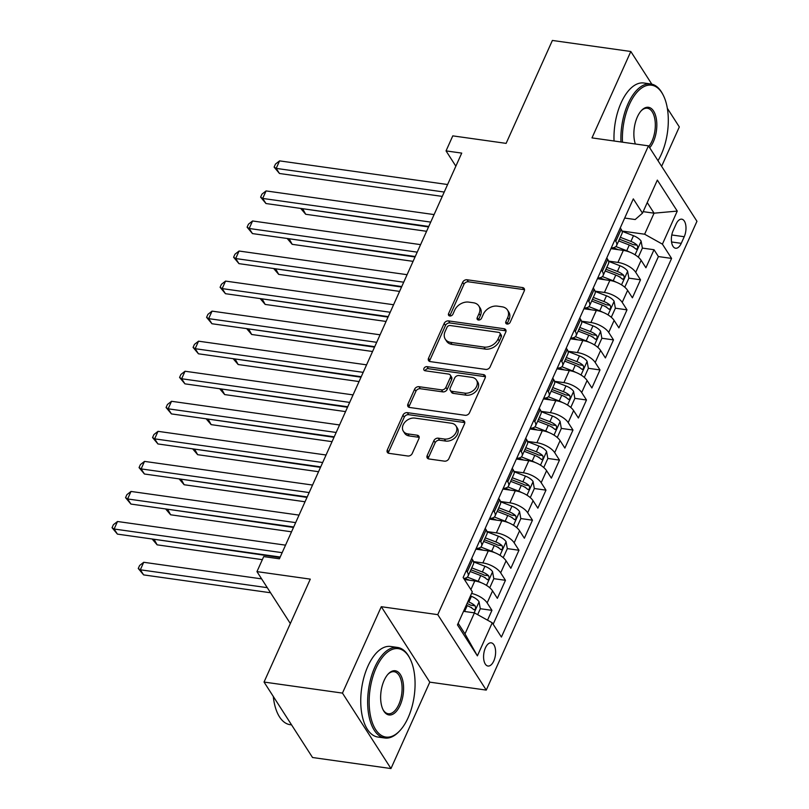 <?xml version="1.0" encoding="UTF-8"?>
<svg xmlns="http://www.w3.org/2000/svg" width="809" height="809" viewBox="0 0 809 809"><rect width="100%" height="100%" fill="white"/><g stroke="black" fill="none" stroke-linecap="round" stroke-linejoin="round"><path stroke-width="1.21" d="M507.081 324.045A2.518 1.881 -32.7 0 0 510.166 322.285L524.252 290.947A3.59 2.69 -32.7 0 0 524.192 288.57A3.59 2.69 -32.7 0 0 522.493 287.559L467.066 279.762A3.59 2.69 -32.7 0 0 462.667 282.28L448.58 313.619A2.518 1.881 -32.7 0 0 448.621 315.277A2.518 1.881 -32.7 0 0 449.804 315.985A2.518 1.881 -32.7 0 0 452.888 314.226L454.709 310.171A11.488 8.606 -32.7 0 1 468.805 302.121L473.427 302.768A11.488 8.606 -32.7 0 1 478.847 305.994A11.488 8.606 -32.7 0 1 479.039 313.589L477.219 317.654A2.518 1.881 -32.7 0 0 477.259 319.312A2.518 1.881 -32.7 0 0 478.443 320.02A2.518 1.881 -32.7 0 0 481.527 318.261L483.347 314.205A11.488 8.606 -32.7 0 1 497.444 306.146L502.065 306.803A11.488 8.606 -32.7 0 1 507.486 310.029A11.488 8.606 -32.7 0 1 507.678 317.624L505.858 321.679A2.518 1.881 -32.7 0 0 505.898 323.347A2.518 1.881 -32.7 0 0 507.081 324.045M493.793 660.963A11.71 5.855 98 0 0 495.432 649.354A11.71 5.855 98 0 0 491.225 642.842A11.71 5.855 98 0 0 485.4 647.908A11.71 5.855 98 0 0 483.762 659.517A11.71 5.855 98 0 0 487.969 666.029A11.71 5.855 98 0 0 493.793 660.963M427.172 455.588A3.59 2.69 -32.7 0 0 427.233 457.965A3.59 2.69 -32.7 0 0 428.932 458.966L444.485 461.16A3.59 2.69 -32.7 0 0 448.884 458.642L464.528 423.835A3.59 2.69 -32.7 0 0 464.467 421.459A3.59 2.69 -32.7 0 0 462.778 420.447L407.342 412.651A3.59 2.69 -32.7 0 0 402.943 415.169L387.299 449.976A3.59 2.69 -32.7 0 0 387.359 452.342A3.59 2.69 -32.7 0 0 389.048 453.353L407.837 456.003A3.59 2.69 -32.7 0 0 412.236 453.485L418.931 438.589A3.59 2.69 -32.7 0 0 418.88 436.213A3.59 2.69 -32.7 0 0 417.181 435.202L407.867 433.897A9.607 7.19 -32.7 0 1 403.337 431.197A9.607 7.19 -32.7 0 1 404.935 422.156A9.607 7.19 -32.7 0 1 414.956 418.111L451.452 423.249A9.607 7.19 -32.7 0 1 455.983 425.949A9.607 7.19 -32.7 0 1 454.375 434.989A9.607 7.19 -32.7 0 1 444.353 439.034L438.276 438.175A3.59 2.69 -32.7 0 0 433.867 440.693L427.172 455.588L428.487 457.621A3.59 2.69 -32.7 0 0 428.214 458.774M651.821 84.166L630.818 51.493L552.385 40.45L506.121 143.375L452.787 135.872L446.042 150.899L461.727 153.103L279.398 558.807L263.714 556.592L256.959 571.619L290.33 623.537M342.46 693.101L390.969 768.55L429.791 682.149L381.292 606.699L342.46 693.101L264.037 682.058L310.292 579.133L256.959 571.619M381.292 606.699L437.76 614.648L648.454 145.842L696.954 221.292L486.26 690.097L437.76 614.648M630.818 51.493L591.986 137.894L648.454 145.842M485.713 369.42A3.59 2.69 -32.7 0 0 490.112 366.902L505.756 332.094A3.59 2.69 -32.7 0 0 505.696 329.718A3.59 2.69 -32.7 0 0 504.007 328.717L448.57 320.91A3.59 2.69 -32.7 0 0 444.171 323.428L428.527 358.235A3.59 2.69 -32.7 0 0 428.588 360.612A3.59 2.69 -32.7 0 0 430.277 361.613L485.713 369.42M485.147 377.965L469.503 412.772A3.59 2.69 -32.7 0 1 465.094 415.29L409.667 407.483A3.59 2.69 -32.7 0 1 407.969 406.482A3.59 2.69 -32.7 0 1 407.908 404.106L414.602 389.21A3.59 2.69 -32.7 0 1 419.011 386.692L441.492 389.857A3.59 2.69 -32.7 0 0 445.901 387.339L450.34 377.459A3.59 2.69 -32.7 0 0 450.279 375.083A3.59 2.69 -32.7 0 0 448.58 374.071L425.18 370.775A2.518 1.881 -32.7 0 1 423.997 370.077A2.518 1.881 -32.7 0 1 424.412 367.711A2.518 1.881 -32.7 0 1 427.041 366.649L483.388 374.587A3.59 2.69 -32.7 0 1 485.087 375.588A3.59 2.69 -32.7 0 1 485.147 377.965M390.969 768.55L312.537 757.507L264.037 682.058M661.62 166.32L679.317 126.942L667.344 108.315M487.534 620.169L491.943 610.35L480.293 608.712M470.737 607.367L471.566 607.488M471.586 593.412A14.633 6.361 24.2 0 1 487.16 602.907L492.56 590.894L497.353 598.336L505.453 580.306L493.793 578.657M484.247 577.313L485.076 577.434M473.477 561.608L482.872 562.933A14.633 6.361 24.2 0 1 500.67 572.853L506.07 560.839L510.853 568.282L518.963 550.251L507.304 548.613M497.747 547.268L498.577 547.38M486.978 531.564L496.382 532.878A14.633 6.361 24.2 0 1 514.17 542.809L519.58 530.785L524.363 538.228L532.464 520.197L520.814 518.559M511.258 517.214L512.087 517.325M500.488 501.509L509.892 502.834A14.633 6.361 24.2 0 1 527.68 512.754L533.08 500.731L537.864 508.173L545.974 490.143L534.314 488.505M524.758 487.16L525.587 487.281M513.988 471.455L523.393 472.78A14.633 6.361 24.2 0 1 541.181 482.7L546.591 470.686L551.374 478.129L559.474 460.099L547.824 458.45M538.268 457.105L539.097 457.227M527.498 441.401L536.903 442.725A14.633 6.361 24.2 0 1 554.691 452.646L560.091 440.632L564.874 448.075L572.984 430.044L561.325 428.406M551.768 427.051L552.598 427.172M541.009 411.356L550.403 412.671A14.633 6.361 24.2 0 1 568.201 422.601L573.601 410.578L578.384 418.02L586.485 399.99L574.835 398.352M565.279 397.007L566.108 397.118M554.509 381.302L563.913 382.627A14.633 6.361 24.2 0 1 581.701 392.547L587.101 380.523L591.895 387.966L599.995 369.935L588.335 368.297M578.789 366.952L579.618 367.074M568.019 351.248L577.414 352.572A14.633 6.361 24.2 0 1 595.212 362.493L600.612 350.479L605.395 357.922L613.495 339.891L601.845 338.243M592.289 336.898L593.118 337.019M581.519 321.193L590.924 322.518A14.633 6.361 24.2 0 1 608.712 332.438L614.122 320.425L618.905 327.867L627.005 309.837L615.346 308.199M605.799 306.844L606.629 306.965M595.03 291.149L604.424 292.464A14.633 6.361 24.2 0 1 622.222 302.394L627.622 290.37L632.405 297.813L640.516 279.783L635.722 272.34A14.633 6.361 -155.8 0 0 617.934 262.419L608.53 261.095M619.3 276.799L620.129 276.911M628.856 278.144L640.516 279.783M492.56 590.894A14.633 6.361 -155.8 0 0 474.772 580.963L464.406 579.507M506.07 560.839A14.633 6.361 -155.8 0 0 488.282 550.909L475.874 549.169M519.58 530.785A14.633 6.361 -155.8 0 0 501.782 520.865L489.384 519.115M533.08 500.731A14.633 6.361 -155.8 0 0 515.293 490.81L502.895 489.061M546.591 470.686A14.633 6.361 -155.8 0 0 528.793 460.756L516.395 459.016M560.091 440.632A14.633 6.361 -155.8 0 0 542.303 430.701L529.905 428.962M573.601 410.578A14.633 6.361 -155.8 0 0 555.803 400.657L543.405 398.908M587.101 380.523A14.633 6.361 -155.8 0 0 569.314 370.603L556.916 368.853M600.612 350.479A14.633 6.361 -155.8 0 0 582.824 340.549L570.416 338.809M614.122 320.425A14.633 6.361 -155.8 0 0 596.324 310.494L583.926 308.755M627.622 290.37A14.633 6.361 -155.8 0 0 609.834 280.45L597.426 278.701M676.102 224.083L673.128 230.696A11.346 5.673 98 0 0 671.541 241.931A11.346 5.673 98 0 0 675.616 248.242A11.346 5.673 98 0 0 681.259 243.337L684.232 236.724A11.346 5.673 98 0 0 685.82 225.489A11.346 5.673 98 0 0 681.744 219.178A11.346 5.673 98 0 0 676.102 224.083M458.157 623.284L464.993 633.912L474.438 612.868L492.236 622.799L501.408 637.067L671.581 258.415L662.409 244.146L644.621 234.216L622.04 231.04M492.236 622.799L477.381 655.856L457.449 624.861L472.314 591.804L463.132 577.525L633.305 198.872L642.488 213.151L657.343 180.094L677.264 211.088L662.409 244.146M493.166 624.245L658.405 256.564L654.016 249.728L645.916 267.759L641.132 260.316A14.633 6.361 -155.8 0 0 623.334 250.396L610.937 248.646M611.26 247.918A14.633 6.361 -155.8 0 0 616.6 245.572A14.633 6.361 -155.8 0 0 615.801 241.345L614.87 239.899M616.6 245.572L622 233.558A14.633 6.361 -155.8 0 0 621.201 229.321L620.27 227.875M466.308 570.466L467.238 571.912A14.633 6.361 24.2 0 1 468.037 576.15A14.633 6.361 24.2 0 1 463.719 578.435M468.037 576.15L473.437 564.126A14.633 6.361 -155.8 0 0 472.638 559.889L471.708 558.443M479.808 540.412L480.748 541.858A14.633 6.361 24.2 0 1 481.547 546.095A14.633 6.361 24.2 0 1 476.208 548.441M481.547 546.095L486.947 534.071A14.633 6.361 -155.8 0 0 486.148 529.844L485.218 528.398M493.318 510.358L494.248 511.814A14.633 6.361 24.2 0 1 495.047 516.041A14.633 6.361 24.2 0 1 489.708 518.387M495.047 516.041L500.447 504.017A14.633 6.361 -155.8 0 0 499.649 499.79L498.718 498.344M506.828 480.313L507.759 481.759A14.633 6.361 24.2 0 1 508.558 485.987A14.633 6.361 24.2 0 1 503.218 488.333M508.558 485.987L513.958 473.973A14.633 6.361 -155.8 0 0 513.159 469.736L512.228 468.29M520.329 450.259L521.259 451.705A14.633 6.361 24.2 0 1 522.058 455.942A14.633 6.361 24.2 0 1 516.729 458.288M522.058 455.942L527.458 443.919A14.633 6.361 -155.8 0 0 526.659 439.681L525.729 438.235M533.839 420.205L534.769 421.651A14.633 6.361 24.2 0 1 535.568 425.888A14.633 6.361 24.2 0 1 530.229 428.234M535.568 425.888L540.968 413.864A14.633 6.361 -155.8 0 0 540.169 409.637L539.239 408.191M547.339 390.15L548.269 391.607A14.633 6.361 24.2 0 1 549.068 395.834A14.633 6.361 24.2 0 1 543.739 398.18M549.068 395.834L554.478 383.81A14.633 6.361 -155.8 0 0 553.68 379.583L552.749 378.137M560.849 360.106L561.78 361.552A14.633 6.361 24.2 0 1 562.579 365.779A14.633 6.361 24.2 0 1 557.239 368.125M562.579 365.779L567.979 353.766A14.633 6.361 -155.8 0 0 567.18 349.528L566.249 348.082M574.35 330.052L575.28 331.498A14.633 6.361 24.2 0 1 576.079 335.735A14.633 6.361 24.2 0 1 570.75 338.081M576.079 335.735L581.489 323.711A14.633 6.361 -155.8 0 0 580.69 319.474L579.76 318.028M587.86 299.997L588.79 301.444A14.633 6.361 24.2 0 1 589.589 305.681A14.633 6.361 24.2 0 1 584.25 308.027M589.589 305.681L594.989 293.657A14.633 6.361 -155.8 0 0 594.19 289.43L593.26 287.984M601.37 269.943L602.301 271.399A14.633 6.361 24.2 0 1 603.099 275.626A14.633 6.361 24.2 0 1 597.76 277.972M603.099 275.626L608.499 263.603A14.633 6.361 -155.8 0 0 607.701 259.376L606.77 257.929M622.222 302.394L627.005 309.837M608.712 332.438L613.495 339.891M595.212 362.493L599.995 369.935M581.701 392.547L586.485 399.99M568.201 422.601L572.984 430.044M554.691 452.646L559.474 460.099M541.181 482.7L545.974 490.143M527.68 512.754L532.464 520.197M514.17 542.809L518.963 550.251M500.67 572.853L505.453 580.306M487.16 602.907L491.943 610.35M474.438 612.868L463.527 611.331M644.621 234.216L654.066 213.182L647.24 202.563M643.155 211.645L654.066 213.182L677.264 211.088M624.69 218.056L635.176 219.532L642.488 213.151M429.791 682.149L486.26 690.097M446.042 150.899L455.851 166.169M632.81 246.745L633.639 246.866M642.366 248.09L654.016 249.728M658.405 256.564L671.581 258.415M477.381 655.856L464.993 633.912M507.051 324.045A2.518 1.881 -32.7 0 1 507.162 323.721L508.992 319.666A11.488 8.606 -32.7 0 0 508.8 312.062L507.486 310.029M478.847 305.994L480.162 308.027A11.488 8.606 -32.7 0 1 480.354 315.631L478.523 319.686A2.518 1.881 -32.7 0 0 478.412 320.01M524.525 289.804A3.59 2.69 -32.7 0 0 523.807 289.602L468.381 281.795A3.59 2.69 -32.7 0 0 463.972 284.313L449.885 315.662A2.518 1.881 -32.7 0 0 449.774 315.985M506.029 330.952A3.59 2.69 -32.7 0 0 505.312 330.75L449.885 322.953A3.59 2.69 -32.7 0 0 445.476 325.461L429.842 360.268A3.59 2.69 -32.7 0 0 429.569 361.421M499.992 334.734A2.518 1.881 -32.7 0 0 499.952 333.075A2.518 1.881 -32.7 0 0 498.759 332.368L450.107 325.511A2.518 1.881 -32.7 0 0 447.023 327.281L445.102 331.559A11.488 8.606 -32.7 0 0 445.284 339.153A11.488 8.606 -32.7 0 0 450.714 342.379L483.974 347.061A11.488 8.606 -32.7 0 0 498.071 339.011L499.992 334.734L501.297 336.777A2.518 1.881 -32.7 0 0 501.256 335.108L499.952 333.075M445.284 339.153L446.598 341.196A11.488 8.606 -32.7 0 0 452.019 344.422L450.714 342.379M501.297 336.777L499.375 341.054A11.488 8.606 -32.7 0 1 485.279 349.104L452.019 344.422M450.279 375.083L451.594 377.125A3.59 2.69 -32.7 0 1 451.644 379.492L447.205 389.382A3.59 2.69 -32.7 0 1 442.806 391.89L420.326 388.724A3.59 2.69 -32.7 0 0 415.917 391.243L409.223 406.138A3.59 2.69 -32.7 0 0 408.949 407.291M485.42 376.822A3.59 2.69 -32.7 0 0 484.702 376.62L428.345 368.692A2.518 1.881 -32.7 0 0 425.15 370.775M464.821 393.144A9.607 7.19 -32.7 0 0 474.843 389.099A9.607 7.19 -32.7 0 0 476.44 380.058A9.607 7.19 -32.7 0 0 471.91 377.358L459.057 375.548A3.59 2.69 -32.7 0 0 454.648 378.066L450.208 387.946A3.59 2.69 -32.7 0 0 450.269 390.322A3.59 2.69 -32.7 0 0 451.958 391.334L464.821 393.144L466.126 395.176A9.607 7.19 -32.7 0 0 476.147 391.141A9.607 7.19 -32.7 0 0 477.755 382.091L476.44 380.058M450.269 390.322L451.574 392.355A3.59 2.69 -32.7 0 0 453.273 393.366L451.958 391.334M466.126 395.176L453.273 393.366M455.983 425.949L457.297 427.981A9.607 7.19 -32.7 0 1 455.689 437.032A9.607 7.19 -32.7 0 1 445.668 441.067L439.59 440.217A3.59 2.69 -32.7 0 0 435.181 442.725L428.487 457.621M403.337 431.197L404.642 433.24A9.607 7.19 -32.7 0 0 409.182 435.93L407.867 433.897M419.204 437.436A3.59 2.69 -32.7 0 0 418.496 437.244L409.182 435.93M464.801 422.692A3.59 2.69 -32.7 0 0 464.083 422.49L408.656 414.683A3.59 2.69 -32.7 0 0 404.247 417.201L388.613 452.009A3.59 2.69 -32.7 0 0 388.34 453.161M638.321 257.171L642.376 248.151L641.102 241.072A9.698 4.217 -155.8 0 0 633.487 235.702L622.121 231.303M629.635 252.095A9.698 4.217 -155.8 0 0 626.732 250.729L615.892 246.543M618.248 249.678L613.212 247.736M302.627 208.702L305.691 214.274L426.586 231.293M618.693 240.92L629.301 245.016A9.698 4.217 24.2 0 1 635.54 248.808C637.603 249.243 638.149 248.05 637.168 245.198A9.698 4.217 -155.8 0 0 630.919 241.406L620.311 237.31M619.461 239.211L630.605 243.519A4.935 2.144 24.2 0 1 632.648 244.561L637.168 245.198M635.54 248.808L636.289 249.212M301.373 208.52L428.548 226.935M305.691 214.274L300.685 208.429M444.222 192.046L276.193 168.393L279.57 160.88L447.599 184.533M442.26 196.405L279.469 173.49L276.193 168.393L274.109 167.089L275.464 164.085L279.57 160.88M279.469 173.49L274.109 167.089M657.99 160.667A44.637 22.318 98 0 0 661.337 154.266A44.637 22.318 98 0 0 663.198 95.098A44.637 22.318 98 0 0 629.362 104.513A44.637 22.318 98 0 0 622.475 142.182M620.958 141.969A45.729 22.874 -82 0 1 628.027 103.764A45.729 22.874 -82 0 1 650.78 83.974A45.729 22.874 -82 0 1 662.692 94.127L663.198 95.098M635.358 144.002A22.318 11.164 -82 0 1 637.35 116.951A22.318 11.164 -82 0 1 641.507 110.449A22.318 11.164 -82 0 1 655.098 114.13A22.318 11.164 -82 0 1 653.348 141.828A22.318 11.164 -82 0 1 649.698 147.774M648.818 146.399A21.216 10.608 98 0 0 652.014 141.079A21.216 10.608 98 0 0 654.987 120.056A21.216 10.608 98 0 0 647.362 108.244A21.216 10.608 98 0 0 641.132 110.863M614.051 140.999A45.729 22.874 -82 0 1 621.12 102.794A45.729 22.874 -82 0 1 643.883 83.003L650.78 83.974M408.11 717.735A44.637 22.318 98 0 0 409.961 658.577A44.637 22.318 98 0 0 376.124 667.981A44.637 22.318 98 0 0 372.605 723.388A44.637 22.318 98 0 0 399.798 730.739A44.637 22.318 98 0 0 408.11 717.735M399.798 730.739L399.049 731.538A45.729 22.874 -82 0 1 384.801 738.01A45.729 22.874 -82 0 1 368.368 712.567A45.729 22.874 -82 0 1 374.789 667.243A45.729 22.874 -82 0 1 397.553 647.443A45.729 22.874 -82 0 1 409.455 657.596L409.961 658.577M400.111 705.296A22.318 11.164 -82 0 1 383.193 710.009A22.318 11.164 -82 0 1 384.123 680.42A22.318 11.164 -82 0 1 388.269 673.917A22.318 11.164 -82 0 1 401.871 677.598A22.318 11.164 -82 0 1 400.111 705.296M382.94 709.503A21.216 10.608 98 0 0 388.219 713.74A21.216 10.608 98 0 0 398.776 704.558A21.216 10.608 98 0 0 401.76 683.524A21.216 10.608 98 0 0 394.135 671.713A21.216 10.608 98 0 0 387.895 674.342M384.801 738.01L377.894 737.039A45.729 22.874 -82 0 1 361.461 711.586A45.729 22.874 -82 0 1 367.883 666.262A45.729 22.874 -82 0 1 390.646 646.472L397.553 647.443M291.564 724.884L290.057 724.672A45.729 22.874 -82 0 1 273.29 696.458M624.77 287.215L628.866 278.205L627.592 271.126A9.698 4.217 -155.8 0 0 619.977 265.757L608.611 261.358M616.134 282.149A9.698 4.217 -155.8 0 0 613.222 280.774L602.392 276.587M604.748 279.732L599.712 277.79M289.116 238.756L292.18 244.328L413.075 261.347M605.183 270.975L615.791 275.07A9.698 4.217 24.2 0 1 622.04 278.852C624.103 279.297 624.639 278.094 623.658 275.252A9.698 4.217 -155.8 0 0 617.409 271.46L606.811 267.364M605.951 269.266L617.105 273.573A4.935 2.144 24.2 0 1 619.148 274.615L623.658 275.252M622.04 278.852L622.778 279.257M287.862 238.574L415.037 256.979M292.18 244.328L287.185 238.483M611.27 317.259L615.366 308.259L614.092 301.17A9.698 4.217 -155.8 0 0 606.477 295.801L595.1 291.412M602.624 312.203A9.698 4.217 -155.8 0 0 599.722 310.828L588.881 306.641M591.237 309.786L586.201 307.835M275.616 268.8L278.68 274.372L399.575 291.392M591.682 301.019L602.29 305.124A9.698 4.217 24.2 0 1 608.53 308.907C610.593 309.351 611.139 308.148 610.158 305.296A9.698 4.217 -155.8 0 0 603.908 301.514L593.3 297.419M592.451 299.32L603.595 303.628A4.935 2.144 24.2 0 1 605.638 304.669L610.158 305.296M608.53 308.907L609.278 309.311M274.362 268.628L401.537 287.033M278.68 274.372L273.675 268.527M597.8 347.324L601.856 338.314L600.581 331.225A9.698 4.217 -155.8 0 0 592.967 325.855L581.6 321.466M589.114 342.258A9.698 4.217 -155.8 0 0 586.212 340.882L575.381 336.696M577.727 339.831L572.701 337.889M262.106 298.855L265.17 304.427L386.065 321.446M578.172 331.073L588.78 335.169A9.698 4.217 24.2 0 1 595.03 338.961C597.093 339.406 597.629 338.202 596.648 335.351A9.698 4.217 -155.8 0 0 590.398 331.569L579.8 327.473M578.941 329.364L590.095 333.672A4.935 2.144 24.2 0 1 592.137 334.714L596.648 335.351M595.03 338.961L595.768 339.365M260.852 298.683L388.027 317.088M265.17 304.427L260.164 298.582M584.3 377.378L588.355 368.358L587.081 361.279A9.698 4.217 -155.8 0 0 579.466 355.909L568.09 351.521M575.614 372.302A9.698 4.217 -155.8 0 0 572.711 370.937L561.871 366.75M564.227 369.885L559.191 367.943M248.606 328.909L251.67 334.481L372.565 351.5M564.672 361.127L575.27 365.223A9.698 4.217 24.2 0 1 581.519 369.015C583.582 369.45 584.128 368.257 583.137 365.405A9.698 4.217 -155.8 0 0 576.898 361.613L566.29 357.517M565.44 359.418L576.584 363.726A4.935 2.144 24.2 0 1 578.627 364.768L583.137 365.405M581.519 369.015L582.268 369.42M247.352 328.727L374.527 347.142M251.67 334.481L246.664 328.636M430.722 222.101L262.692 198.438L266.07 190.924L434.099 214.587M428.76 226.459L265.969 203.534L262.692 198.438L260.609 197.143L261.954 194.14L266.07 190.924M265.969 203.534L260.609 197.143M417.211 252.145L249.182 228.492L252.56 220.978L420.589 244.631M415.25 256.514L252.459 233.589L249.182 228.492L247.099 227.198L248.454 224.184L252.56 220.978M252.459 233.589L247.099 227.198M403.711 282.199L235.682 258.546L239.06 251.033L407.079 274.686M401.749 286.558L238.958 263.643L235.682 258.546L233.599 257.242L234.944 254.238L239.06 251.033M238.958 263.643L233.599 257.242M390.201 312.254L222.172 288.601L225.549 281.087L393.578 304.74M388.239 316.612L225.448 293.697L222.172 288.601L220.088 287.296L221.444 284.293L225.549 281.087M225.448 293.697L220.088 287.296M570.79 407.433L574.845 398.412L573.571 391.334A9.698 4.217 -155.8 0 0 565.956 385.964L554.59 381.565M562.103 402.356A9.698 4.217 -155.8 0 0 559.201 400.981L548.36 396.794M550.717 399.939L545.691 397.998M235.095 358.963L238.159 364.535L359.054 381.555M551.162 391.182L561.77 395.277A9.698 4.217 24.2 0 1 568.019 399.059C570.082 399.504 570.618 398.301 569.637 395.459A9.698 4.217 -155.8 0 0 563.388 391.667L552.79 387.572M551.93 389.473L563.084 393.781A4.935 2.144 24.2 0 1 565.127 394.822L569.637 395.459M568.019 399.059L568.757 399.464M233.841 358.781L361.016 377.186M238.159 364.535L233.154 358.69M376.691 342.308L208.671 318.645L212.049 311.131L380.068 334.795M374.739 346.667L211.948 323.742L208.671 318.645L206.588 317.35L207.933 314.347L212.049 311.131M211.948 323.742L206.588 317.35M557.29 437.477L561.335 428.467L560.071 421.378A9.698 4.217 -155.8 0 0 552.446 416.008L541.079 411.619M548.603 432.411A9.698 4.217 -155.8 0 0 545.701 431.035L534.86 426.849M537.216 429.994L532.18 428.042M221.595 389.008L224.659 394.58L345.554 411.599M537.661 421.226L548.259 425.332A9.698 4.217 24.2 0 1 554.509 429.114C556.572 429.559 557.118 428.355 556.127 425.504A9.698 4.217 -155.8 0 0 549.887 421.722L539.279 417.626M538.43 419.527L549.574 423.835A4.935 2.144 24.2 0 1 551.617 424.877L556.127 425.504M554.509 429.114L555.257 429.518M220.331 388.836L347.506 407.24M224.659 394.58L219.654 388.735M363.19 372.352L195.161 348.699L198.539 341.186L366.568 364.839M361.229 376.721L198.438 353.796L195.161 348.699L193.078 347.405L194.433 344.391L198.539 341.186M198.438 353.796L193.078 347.405M543.739 467.521L547.835 458.521L546.56 451.432A9.698 4.217 -155.8 0 0 538.946 446.062L527.579 441.674M535.093 462.465A9.698 4.217 -155.8 0 0 532.191 461.09L521.35 456.903M523.706 460.038L518.67 458.096M208.085 419.062L211.149 424.634L332.044 441.653M524.151 451.28L534.759 455.376A9.698 4.217 24.2 0 1 541.009 459.168C543.072 459.613 543.608 458.41 542.627 455.558A9.698 4.217 -155.8 0 0 536.377 451.776L525.769 447.68M524.92 449.571L536.074 453.879A4.935 2.144 24.2 0 1 538.106 454.921L542.627 455.558M541.009 459.168L541.747 459.573M206.831 418.89L334.006 437.295M211.149 424.634L206.143 418.789M349.68 402.407L181.661 378.754L185.028 371.24L353.058 394.893M347.728 406.765L184.937 383.85L181.661 378.754L179.578 377.449L180.923 374.446L185.028 371.24M184.937 383.85L179.578 377.449M530.279 497.586L534.324 488.565L533.05 481.486A9.698 4.217 -155.8 0 0 525.435 476.117L514.069 471.728M521.593 492.509A9.698 4.217 -155.8 0 0 518.68 491.144L507.85 486.957M510.206 490.092L505.17 488.151M194.585 449.116L197.649 454.688L318.544 471.708M510.651 481.335L521.249 485.43A9.698 4.217 24.2 0 1 527.498 489.223C529.561 489.657 530.097 488.464 529.116 485.612A9.698 4.217 -155.8 0 0 522.877 481.82L512.269 477.725M511.409 479.626L522.563 483.934A4.935 2.144 24.2 0 1 524.606 484.975L529.116 485.612M527.498 489.223L528.247 489.627M193.321 448.934L320.495 467.349M197.649 454.688L192.643 448.843M336.18 432.461L168.151 408.808L171.528 401.294L339.558 424.947M334.218 436.82L171.427 413.905L168.151 408.808L166.067 407.503L167.423 404.5L171.528 401.294M171.427 413.905L166.067 407.503M516.769 527.64L520.824 518.62L519.55 511.541A9.698 4.217 -155.8 0 0 511.935 506.171L500.569 501.772M508.082 522.563A9.698 4.217 -155.8 0 0 505.18 521.188L494.339 517.002M496.696 520.147L491.66 518.205M181.074 479.171L184.139 484.743L305.033 501.762M497.141 511.389L507.749 515.485A9.698 4.217 24.2 0 1 513.988 519.267C516.051 519.712 516.597 518.508 515.616 515.667A9.698 4.217 -155.8 0 0 509.367 511.875L498.759 507.779M497.909 509.68L509.053 513.988A4.935 2.144 24.2 0 1 511.096 515.03L515.616 515.667M513.988 519.267L514.736 519.671M179.82 478.989L306.995 497.393M184.139 484.743L179.133 478.898M322.67 462.515L154.64 438.852L158.018 431.339L326.047 455.002M320.708 466.874L157.917 443.949L154.64 438.852L152.557 437.558L153.912 434.554L158.018 431.339M157.917 443.949L152.557 437.558M503.218 557.674L507.314 548.674L506.04 541.585A9.698 4.217 -155.8 0 0 498.425 536.215L487.058 531.826M494.582 552.618A9.698 4.217 -155.8 0 0 491.67 551.242L480.839 547.056M483.185 550.201L478.159 548.249M167.564 509.215L170.628 514.787L291.523 531.806M483.63 541.433L494.238 545.539A9.698 4.217 24.2 0 1 500.488 549.321C502.551 549.766 503.087 548.563 502.106 545.711A9.698 4.217 -155.8 0 0 495.856 541.929L485.258 537.833M484.399 539.734L495.553 544.042A4.935 2.144 24.2 0 1 497.596 545.084L502.106 545.711M500.488 549.321L501.226 549.726M166.31 509.043L293.485 527.448M170.628 514.787L165.633 508.942M309.169 492.56L141.14 468.907L144.518 461.393L312.547 485.046M307.208 496.928L144.417 474.003L141.14 468.907L139.057 467.612L140.402 464.599L144.518 461.393M144.417 474.003L139.057 467.612M489.758 587.739L493.814 578.728L492.539 571.639A9.698 4.217 -155.8 0 0 484.925 566.27L473.548 561.881M481.072 582.672A9.698 4.217 -155.8 0 0 478.17 581.297L467.329 577.11M469.685 580.245L464.649 578.304M154.064 539.269L157.128 544.841L262.338 559.656M470.13 571.488L480.738 575.583A9.698 4.217 24.2 0 1 486.978 579.375C489.041 579.82 489.587 578.617 488.606 575.765A9.698 4.217 -155.8 0 0 482.356 571.983L471.748 567.888M470.899 569.779L482.043 574.087A4.935 2.144 24.2 0 1 484.085 575.128L488.606 575.765M486.978 579.375L487.726 579.78M152.81 539.097L279.985 557.502M157.128 544.841L152.122 538.996M295.659 522.614L127.63 498.961L131.007 491.447L299.037 515.1M293.697 526.972L130.906 504.058L127.63 498.961L125.547 497.656L126.902 494.653L131.007 491.447M130.906 504.058L125.547 497.656M477.654 614.668L480.303 608.773L479.029 601.694A9.698 4.217 -155.8 0 0 471.414 596.324L470.444 595.95M465.226 611.574A9.698 4.217 -155.8 0 0 464.659 611.351L463.688 610.977M261.62 578.88L143.719 562.285L140.341 569.799L143.618 574.896L270.55 592.764M466.257 605.263L467.228 605.638A9.698 4.217 24.2 0 1 473.477 609.43C475.54 609.865 476.076 608.671 475.095 605.82A9.698 4.217 -155.8 0 0 468.846 602.027L467.875 601.653M467.026 603.554L468.542 604.141A4.935 2.144 24.2 0 1 470.585 605.183L475.095 605.82M473.477 609.43L474.216 609.834M143.618 574.896L138.258 568.494L140.341 569.799L267.273 587.668M138.258 568.494L139.613 565.491L143.719 562.285M282.159 552.668L114.13 529.015L117.507 521.502L285.526 545.155M280.197 557.027L117.406 534.112L114.13 529.015L112.046 527.711L113.391 524.707L117.507 521.502M117.406 534.112L112.046 527.711M470.889 589.599L474.772 580.963M482.872 562.933L488.282 550.909M496.382 532.878L501.782 520.865M509.892 502.834L515.293 490.81M523.393 472.78L528.793 460.756M536.903 442.725L542.303 430.701M550.403 412.671L555.803 400.657M563.913 382.627L569.314 370.603M577.414 352.572L582.824 340.549M590.924 322.518L596.324 310.494M604.424 292.464L609.834 280.45M617.934 262.419L623.334 250.396M615.801 241.345L621.201 229.321M467.238 571.912L472.638 559.889M480.748 541.858L486.148 529.844M494.248 511.814L499.649 499.79M507.759 481.759L513.159 469.736M521.259 451.705L526.659 439.681M534.769 421.651L540.169 409.637M548.269 391.607L553.68 379.583M561.78 361.552L567.18 349.528M575.28 331.498L580.69 319.474M588.79 301.444L594.19 289.43M602.301 271.399L607.701 259.376M635.722 272.34L641.132 260.316M671.794 234.974L684.232 236.724M671.541 241.972L681.259 243.337M508.992 319.666L507.678 317.624M478.523 319.686L477.219 317.654M480.354 315.631L479.039 313.589M449.885 315.662L448.58 313.619M463.972 284.313L462.667 282.28M468.381 281.795L467.066 279.762M523.807 289.602L522.493 287.559M507.162 323.721L505.858 321.679M429.842 360.268L428.527 358.235M445.476 325.461L444.171 323.428M449.885 322.953L448.57 320.91M505.312 330.75L504.007 328.717M485.279 349.104L483.974 347.061M499.375 341.054L498.071 339.011M409.223 406.138L407.908 404.106M415.917 391.243L414.602 389.21M420.326 388.724L419.011 386.692M442.806 391.89L441.492 389.857M447.205 389.382L445.901 387.339M451.644 379.492L450.34 377.459M428.345 368.692L427.041 366.649M484.702 376.62L483.388 374.587M435.181 442.725L433.867 440.693M439.59 440.217L438.276 438.175M445.668 441.067L444.353 439.034M418.496 437.244L417.181 435.202M388.613 452.009L387.299 449.976M404.247 417.201L402.943 415.169M408.656 414.683L407.342 412.651M464.083 422.49L462.778 420.447M635.045 254.795L641.132 241.244M630.919 241.406L633.487 235.702M626.732 250.729L629.301 245.016M621.534 284.849L627.632 271.298M617.409 271.46L619.977 265.757M613.222 280.774L615.791 275.07M608.034 314.903L614.122 301.353M603.908 301.514L606.477 295.801M599.722 310.828L602.29 305.124M594.524 344.958L600.622 331.407M590.398 331.569L592.967 325.855M586.212 340.882L588.78 335.169M581.024 375.002L587.112 361.451M576.898 361.613L579.466 355.909M572.711 370.937L575.27 365.223M567.514 405.056L573.601 391.505M563.388 391.667L565.956 385.964M559.201 400.981L561.77 395.277M554.013 435.111L560.101 421.56M549.887 421.722L552.446 416.008M545.701 431.035L548.259 425.332M540.503 465.165L546.591 451.614M536.377 451.776L538.946 446.062M532.191 461.09L534.759 455.376M527.003 495.209L533.091 481.658M522.877 481.82L525.435 476.117M518.68 491.144L521.249 485.43M513.493 525.263L519.58 511.713M509.367 511.875L511.935 506.171M505.18 521.188L507.749 515.485M499.982 555.318L506.08 541.767M495.856 541.929L498.425 536.215M491.67 551.242L494.238 545.539M486.482 585.372L492.57 571.821M482.356 571.983L484.925 566.27M478.17 581.297L480.738 575.583M474.135 612.828L479.059 601.876M468.846 602.027L471.414 596.324M464.659 611.351L467.228 605.638"/></g></svg>
